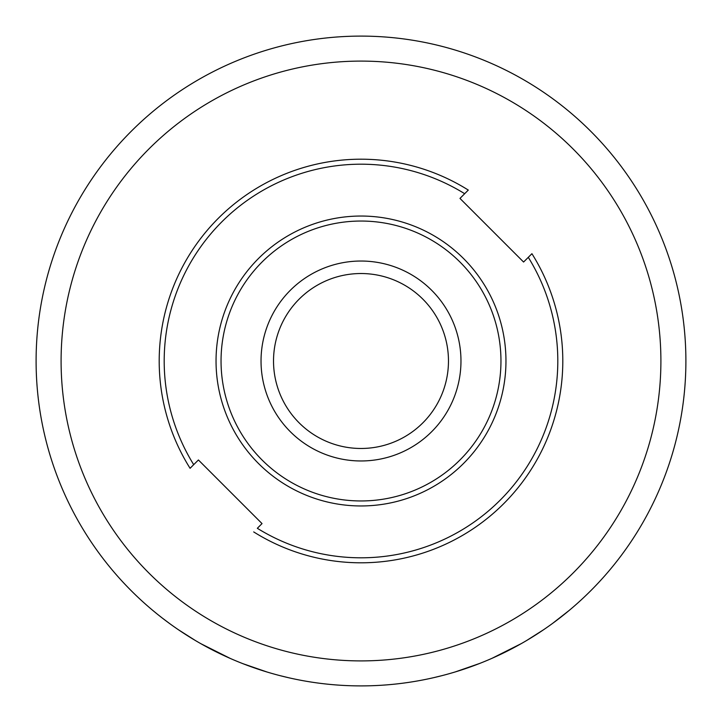 <?xml version="1.0" encoding="UTF-8"?>
<svg xmlns="http://www.w3.org/2000/svg" width="722" height="722" viewBox="0 0 722 722"><rect width="100%" height="100%" fill="white"/><g stroke="black" fill="none" stroke-linecap="round" stroke-linejoin="round"><path stroke-width="1.08" d="M150.871 608.799L151.692 609.494M152.694 610.334L156.701 613.628M157.54 614.305L161.755 617.635M162.351 618.095L169.571 623.51M178.442 629.764L195.554 640.622M200.833 643.681L230.264 658.437M242.989 663.708L267.077 672.029M279.676 675.557L288.863 677.787M307.491 681.46L311.453 682.1M334.611 684.826L336.118 684.943M386.162 684.925L387.768 684.799M410.935 682.037L415.06 681.369M433.507 677.705L442.55 675.503M455.275 671.92L479.959 663.337M492.079 658.284L521.338 643.582M526.509 640.585L543.765 629.62M552.556 623.429L569.369 610.289M448.47 361A87.47 87.47 0 0 1 317.265 436.756A87.47 87.47 0 0 1 317.265 285.244A87.47 87.47 0 0 1 448.47 361M190.076 468.298L193.704 464.67L190.076 468.298A201.817 201.817 0 0 1 468.298 190.076L459.968 198.415L523.585 262.032L528.296 257.33A196.817 196.817 0 0 1 257.33 528.296L262.032 523.585L198.415 459.968L193.704 464.67A196.817 196.817 0 0 1 464.67 193.704L468.298 190.076M505.96 361A144.96 144.96 0 0 1 288.52 486.538A144.96 144.96 0 0 1 288.52 235.462A144.96 144.96 0 0 1 505.96 361M500.96 361A139.96 139.96 0 0 1 291.02 482.206A139.96 139.96 0 0 1 291.02 239.794A139.96 139.96 0 0 1 500.96 361M460.97 361A99.97 99.97 0 0 1 311.02 447.577A99.97 99.97 0 0 1 311.02 274.423A99.97 99.97 0 0 1 460.97 361M531.924 253.702L528.296 257.33L531.924 253.702A201.817 201.817 0 0 1 253.702 531.924M131.26 590.74A324.9 324.9 0 0 1 276.914 47.174A324.9 324.9 0 0 1 674.826 445.086A324.9 324.9 0 0 1 131.26 590.74M148.931 573.069A299.91 299.91 0 0 1 283.376 71.316A299.91 299.91 0 0 1 650.684 438.624A299.91 299.91 0 0 1 148.931 573.069"/></g></svg>
